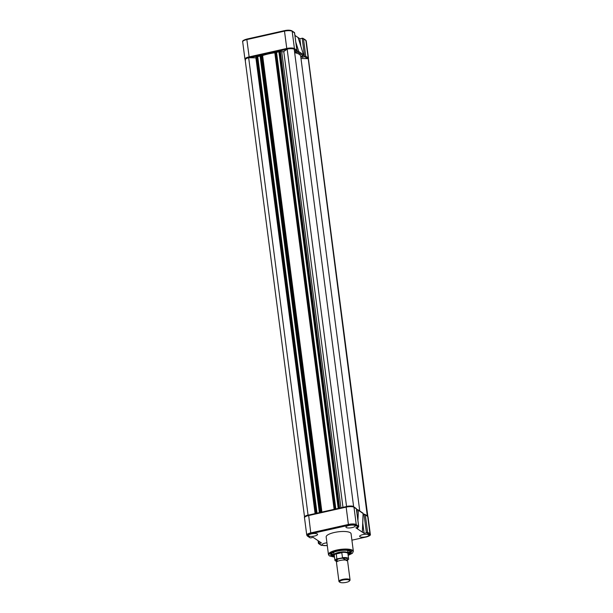 <?xml version="1.0" encoding="UTF-8"?>
<svg xmlns="http://www.w3.org/2000/svg" width="613" height="613" viewBox="0 0 613 613"><rect width="100%" height="100%" fill="white"/><g stroke="black" fill="none" stroke-linecap="round" stroke-linejoin="round"><path stroke-width="0.92" d="M367.294 515.939L308.232 58.641A6.023 1.709 -7.4 0 1 308.446 59.017L367.838 516.315A6.023 1.709 -7.4 0 1 367.846 516.414M300.998 58.526L308.232 58.641M294.661 52.68A24.106 6.843 -7.4 0 1 300.707 56.296L359.762 510.981M353.609 506.514L294.209 49.209A6.023 1.709 -7.4 0 0 287.152 49.101L346.544 506.407A6.023 1.709 -7.4 0 1 353.609 506.514L353.425 506.645M338.215 508.3L278.815 51.025L280.248 50.818L281.727 51.814L283.781 51.592L287.152 49.101M353.257 506.729C351.808 506.047 349.494 506.016 346.307 506.622L346.544 506.407M338.284 508.392L339.594 508.1M335.84 508.936L276.54 52.335L278.915 51.798M335.526 509.012L276.141 51.798L275.628 51.684L274.724 52.005L334.139 509.25M334.123 509.326L335.434 509.028M319.404 512.522L259.996 55.247L262.617 55.538A24.106 6.843 -7.4 0 1 274.823 52.764M319.465 512.614L320.775 512.315M317.028 513.158L257.721 56.549L260.096 56.021M316.706 513.227L257.33 56.013L256.809 55.906L255.912 56.22L315.32 513.472M255.912 56.22L315.304 513.525L316.622 513.25M304.577 517.188A6.023 1.709 -7.4 0 1 304.554 517.088A6.023 1.709 -7.4 0 1 308.055 515.035L248.663 57.737L256.119 57.837M308.055 515.035L308.615 515.043L310.768 532.896A6.168 1.755 172.6 0 0 306.753 535.095L307.374 536.023A0.697 0.636 -56.1 0 0 307.856 536.114C307.059 535.287 308.14 534.49 311.097 533.716L348.728 525.28C351.916 524.667 354.237 524.705 355.678 525.387L358.367 527.195L358.613 526.169L356.368 508.844L353.992 507.25A6.168 1.755 172.6 0 0 346.153 507.127L348.399 524.452L310.768 532.896L311.097 533.716M304.554 517.088L245.162 59.79A6.023 1.709 -7.4 0 1 248.663 57.737M363.141 513.518L357.287 509.556L356.528 509.717M326.928 542.819A4.682 1.326 172.6 0 0 322.017 544.788A4.682 1.326 172.6 0 0 322.292 545.164A4.682 1.326 172.6 0 0 327.265 545.44M359.923 536.727A4.682 1.326 172.6 0 0 365.187 536.957A4.682 1.326 172.6 0 0 368.926 535.141A4.682 1.326 172.6 0 0 368.651 534.766A4.682 1.326 172.6 0 0 363.402 534.536A4.682 1.326 172.6 0 0 359.647 536.344A4.682 1.326 172.6 0 0 359.923 536.727M308.584 535.946A4.682 1.326 172.6 0 0 313.848 536.176A4.682 1.326 172.6 0 0 317.588 534.36A4.682 1.326 172.6 0 0 317.312 533.992A4.682 1.326 172.6 0 0 312.063 533.762A4.682 1.326 172.6 0 0 308.308 535.57A4.682 1.326 172.6 0 0 308.584 535.946M346.215 527.509A4.682 1.326 172.6 0 0 351.479 527.732A4.682 1.326 172.6 0 0 355.226 525.923A4.682 1.326 172.6 0 0 354.95 525.548A4.682 1.326 172.6 0 0 349.694 525.318A4.682 1.326 172.6 0 0 345.939 527.126A4.682 1.326 172.6 0 0 346.215 527.509M353.356 551.332L351.073 533.739A12.559 3.563 172.6 0 0 350.329 532.735A12.559 3.563 172.6 0 0 336.231 532.115A12.559 3.563 172.6 0 0 326.17 536.973L328.453 554.566A12.559 3.563 -7.4 0 1 338.514 549.708A12.559 3.563 -7.4 0 1 352.613 550.321A12.559 3.563 -7.4 0 1 353.356 551.332L352.383 553.278L348.146 555.401M348.069 554.78A10.367 2.942 172.6 0 0 350.682 551.34A10.367 2.942 172.6 0 0 350.644 551.309A10.367 2.942 172.6 0 0 340.537 550.566A10.367 2.942 172.6 0 0 331.035 553.891A10.367 2.942 172.6 0 0 331.304 555.646A10.367 2.942 172.6 0 0 334.445 556.55M331.311 553.608A9.808 2.789 172.6 0 0 331.173 554.206A9.808 2.789 172.6 0 0 331.756 554.995A9.808 2.789 172.6 0 0 334.353 555.807M347.969 554.037A9.808 2.789 172.6 0 0 350.628 551.685A9.808 2.789 172.6 0 0 350.345 551.133M331.25 553.738A9.808 2.789 172.6 0 0 331.641 554.091A9.808 2.789 172.6 0 0 334.085 554.872M347.985 553.072A9.808 2.789 172.6 0 0 350.444 551.248M368.068 516.966L370.313 534.283A6.168 1.755 172.6 0 0 369.953 533.793L367.7 516.468A0.697 0.636 -56.1 0 0 367.44 516.031L368.068 516.966A6.168 1.755 172.6 0 0 367.7 516.468L365.333 514.874L367.578 532.199L366.697 532.797L369.386 534.605C370.183 535.433 369.103 536.229 366.145 536.996L351.908 540.191L366.145 536.996M358.367 527.195L355.824 527.778L362.337 532.161L362.39 530.996M363.095 513.602L362.337 532.161L364.122 533.364L366.697 532.797M362.773 523.012L364.122 533.364M364.275 514.138L365.333 514.874L364.275 514.138L363.126 514.384M327.304 545.693L321.082 545.248A0.697 0.636 -56.1 0 0 321.557 545.332L318.454 543.218M309.481 537.187L307.856 536.114M318.875 543.524L321.419 542.934L313.12 537.356L310.546 537.923M355.946 508.537L356.368 508.844L355.946 508.537M356.391 508.683L358.705 526.483L356.245 524.575A6.168 1.755 172.6 0 0 348.399 524.452L348.728 525.28M357.203 527.464L357.601 528.973L357.663 527.364M358.306 510.261L357.287 509.556M331.288 553.784A10.536 2.996 172.6 0 0 334.039 554.466M347.931 552.658A10.536 2.996 172.6 0 0 350.414 551.302M332.644 552.727A9.808 2.789 172.6 0 0 333.84 552.98M347.74 551.179A9.808 2.789 172.6 0 0 348.835 550.627M350.061 579.952L347.602 561.018A5.609 1.594 172.6 0 0 346.751 560.32A5.609 1.594 172.6 0 0 340.146 560.458A5.609 1.594 172.6 0 0 337.135 561.569A5.609 1.594 172.6 0 0 336.483 562.466L338.943 581.4A5.609 1.594 -7.4 0 1 342.598 579.392A5.609 1.594 -7.4 0 1 350.061 579.952A5.609 1.594 -7.4 0 1 349.877 580.45L349.418 580.994A5.057 1.441 -7.4 0 1 346.291 582.35A5.057 1.441 -7.4 0 1 339.832 582.235A5.057 1.441 -7.4 0 1 342.851 580.036A5.057 1.441 -7.4 0 1 347.969 579.722A5.057 1.441 -7.4 0 1 349.418 580.994M346.966 559.861A5.609 1.594 172.6 0 0 345.801 558.282A5.609 1.594 172.6 0 0 339.901 558.596A5.609 1.594 172.6 0 0 336.813 561.179M334.338 555.524A6.866 1.954 -7.4 0 1 334.292 555.363A6.866 1.954 -7.4 0 1 336.414 553.608L338.66 552.413A7.004 1.992 -7.4 0 1 347.579 552.543A7.004 1.992 -7.4 0 1 347.992 553.11A7.004 1.992 -7.4 0 1 347.985 553.278L347.923 553.677M334.307 555.447L334.139 555.079A7.004 1.992 -7.4 0 1 334.093 554.911A7.004 1.992 -7.4 0 1 338.66 552.413L341.518 552.466A6.866 1.954 -7.4 0 1 347.502 553.041A6.866 1.954 -7.4 0 1 347.916 553.593L348.582 558.78A6.866 1.954 -7.4 0 0 342.498 557.623L342.016 557.953L347.019 560.412M334.292 555.363L334.966 560.543A6.866 1.954 -7.4 0 1 336.866 558.887L336.246 553.754L341.518 552.466M342.498 557.623L341.77 552.512M341.855 552.665L336.223 553.93M336.866 558.887L342.016 557.953M339.832 582.235L339.257 581.829A5.609 1.594 -7.4 0 1 338.943 581.4M294.608 52.22L295.451 52.795L298.761 51.546L295.795 42.098M297.895 52.251L303.289 55.883L303.504 54.733L298.761 51.546M303.289 55.883L300.86 56.427L302.301 57.4L305.764 56.243L303.519 38.918L305.887 40.512A0.697 0.636 -56.1 0 0 305.626 40.075L303.044 38.343M295.451 52.795L295.29 51.53M249.253 57.745L246.786 39.094C243.522 40.052 242.15 40.964 242.687 41.814L244.932 59.139A6.168 1.755 -7.4 0 1 248.955 56.932L286.585 48.496A6.168 1.755 -7.4 0 1 294.432 48.611L292.179 31.294L294.546 32.887L296.891 50.527L294.577 32.727M294.217 49.232A0.697 0.636 123.9 0 0 294.432 48.611L296.799 50.212L296.554 51.239L294.539 51.699M294.546 32.887L294.125 32.581L294.546 32.887M300.845 46.174L299.88 38.749L298.102 37.554L303.573 54.879M303.504 54.733L298.102 37.554L294.922 35.416M298.209 37.784L298.355 38.366M302.301 57.4L302.14 56.143M302.454 38.182L303.519 38.918L302.454 38.182L299.88 38.749M342.974 507.342L283.781 51.592M340.951 507.794L281.727 51.814M339.633 508.085L280.248 50.818L286.83 49.339M338.928 508.108L279.536 50.802M338.391 508.231L278.999 50.925M335.372 508.989L275.98 51.691M335.02 508.982L275.628 51.684M334.483 509.104L275.091 51.798M321.909 512.062L262.617 55.538M321.496 512.154L262.195 55.553M320.821 512.307L261.429 55.04L274.731 52.051M320.109 512.33L260.717 55.024M319.572 512.445L260.18 55.147M316.561 513.211L257.169 55.906M316.201 513.204L256.809 55.906M315.664 513.326L256.272 56.021M315.097 513.594L255.905 57.844M334.522 557.133L329.786 555.991C327.227 554.834 329.595 553.087 336.897 550.742C345.778 549.455 350.866 549.532 352.161 550.972L348.146 555.363M369.386 534.605A0.697 0.636 123.9 0 0 369.953 533.793L367.578 532.199M358.36 510.414L357.938 520.613M366.421 532.843L363.999 514.192M327.296 545.662L321.557 545.332M346.307 506.622L346.153 507.127L308.523 515.571A6.168 1.755 172.6 0 0 304.5 517.77L306.753 535.095M318.821 541.195L319.12 543.455M346.184 506.652L308.607 515.05C305.335 516.008 303.964 516.92 304.5 517.77M356.314 508.552L353.732 506.813A0.697 0.636 123.9 0 1 353.992 507.25L356.245 524.575A0.697 0.636 123.9 0 1 355.678 525.387M357.134 509.587L356.981 513.219M334.966 560.543L336.889 561.746L337.403 558.979M305.764 56.243L308.132 57.837L305.887 40.512A6.168 1.755 -7.4 0 1 306.247 41.01L305.626 40.075M308.423 58.917L308.5 58.327A6.168 1.755 -7.4 0 0 308.132 57.837A0.697 0.636 123.9 0 1 307.634 58.626M304.876 56.84L307.542 58.626M296.677 48.917L297.734 52.281M242.687 41.814A6.168 1.755 -7.4 0 1 246.702 39.615L284.332 31.171A6.168 1.755 -7.4 0 1 292.179 31.294A0.697 0.636 -56.1 0 0 291.918 30.857C290.217 30.037 287.719 29.968 284.424 30.65L284.486 30.665C287.681 30.06 289.995 30.091 291.443 30.773M286.884 49.301L284.424 30.65L246.786 39.094L284.371 30.696M294.278 49.707L296.554 51.239M249.353 57.745L255.912 56.273M257.261 55.975L260.012 55.354M276.08 51.753L278.831 51.132M304.607 56.886L302.178 38.236M338.207 508.33L278.815 51.025M334.116 509.303L274.724 52.005M319.388 512.552L259.996 55.247M334.529 557.163L329.403 555.922L328.453 554.566M363.172 513.403L362.413 531.9M367.44 516.031L364.865 514.299M366.214 537.011C369.478 536.053 370.85 535.141 370.313 534.283M321.082 545.248L318.507 543.509M309.956 537.762L307.374 536.023M353.732 506.813C352.031 505.993 349.533 505.924 346.238 506.606L308.607 515.05M363.072 513.211L357.846 509.694M318.078 540.689L318.423 543.379M347.065 560.466L346.713 560.044M347.64 550.42L347.992 553.11M346.399 560.703C348.284 559.784 349.012 559.14 348.582 558.78M336.866 561.792L337.104 561.293M333.748 552.229L334.093 554.911M244.932 59.139L245.56 60.066M294.493 32.589L291.918 30.857M308.5 58.327L306.247 41.01"/></g></svg>

